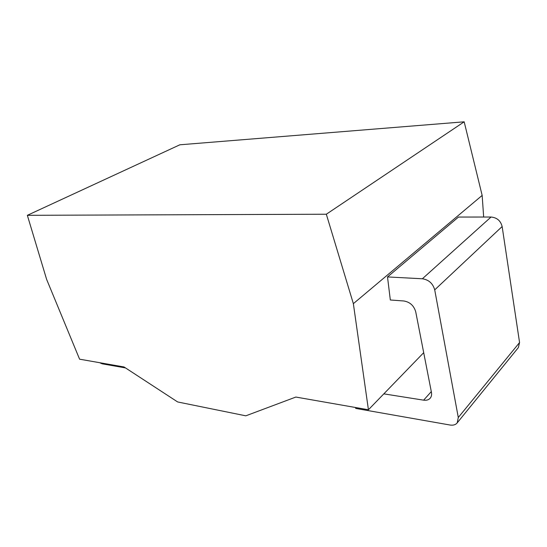 <?xml version="1.0" encoding="UTF-8"?>
<svg xmlns="http://www.w3.org/2000/svg" width="547" height="547" viewBox="0 0 547 547"><rect width="100%" height="100%" fill="white"/><g stroke="black" fill="none" stroke-linecap="round" stroke-linejoin="round"><path stroke-width="0.82" d="M483.664 217.036L482.16 195.423L464.177 121.81L179.84 144.798L27.35 215.313L46.611 279.346L79.588 359.181L124.039 366.969L177.666 401.963L245.808 415.823L295.838 397.054L368.425 409.765L353.362 303.667L326.327 214.226L27.35 215.313M482.16 195.423L353.362 303.667M464.177 121.81L326.327 214.226M423.699 352.678L368.425 409.765M355.516 407.508L355.728 408.424L450.065 425.026C453.217 425.518 455.61 424.793 457.224 422.852L458.29 417.491L434.715 289.869C432.889 283.449 428.773 279.749 422.373 278.772L491.049 217.029L458.482 217.056L387.508 276.932L390.326 299.988L403.836 300.98C409.949 302.033 413.908 305.65 415.727 311.824L431.446 392.377C431.87 394.715 431.46 396.643 430.229 398.161C428.677 399.898 426.475 400.561 423.631 400.165L383.823 393.861M491.049 217.029C496.977 217.603 500.669 220.769 502.139 226.533L519.561 342.538L518.371 347.577L457.224 422.852M422.373 278.772L387.508 276.932M99.677 362.702L102.139 363.81L125.502 367.919M431.296 391.604L423.631 400.165M458.29 417.491L519.561 342.538M434.715 289.869L502.139 226.533"/></g></svg>
